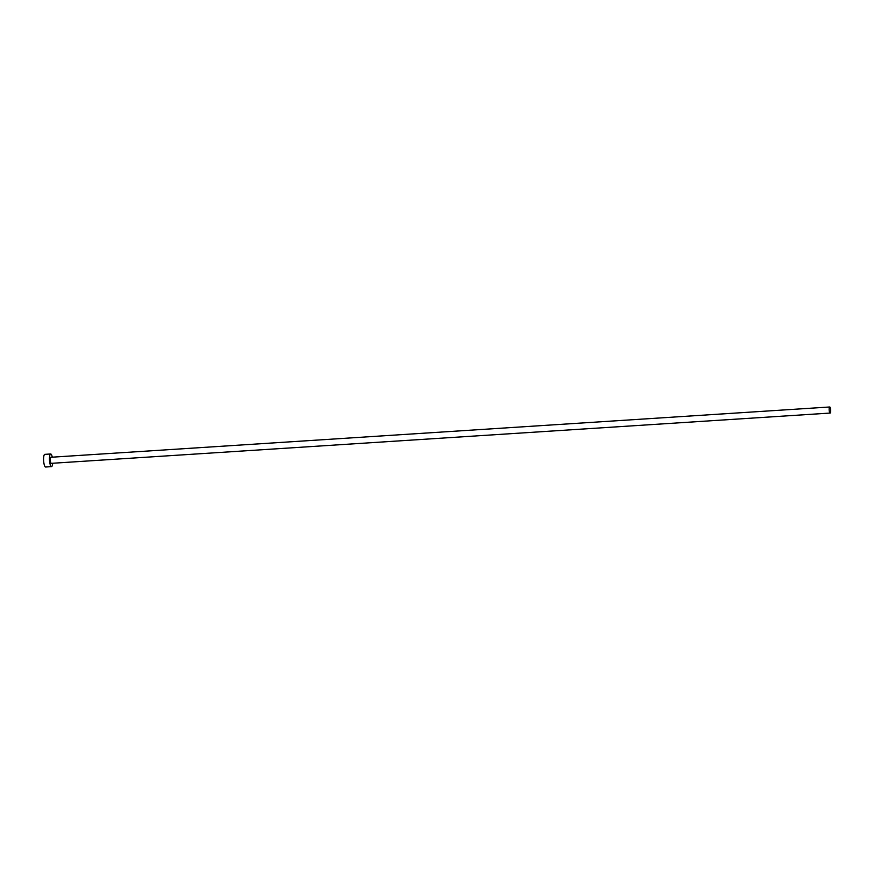 <?xml version="1.0" encoding="UTF-8"?>
<svg xmlns="http://www.w3.org/2000/svg" width="874" height="874" viewBox="0 0 874 874"><rect width="100%" height="100%" fill="white"/><g stroke="black" fill="none" stroke-linecap="round" stroke-linejoin="round"><path stroke-width="1.31" d="M829.535 407.098A3.048 0.754 86.3 0 0 829.197 410.463A3.048 0.754 86.3 0 0 830.114 413.063A3.048 0.754 86.3 0 0 830.3 412.954A3.048 0.754 86.3 0 0 830.65 409.589A3.048 0.754 86.3 0 0 829.721 406.989A3.048 0.754 86.3 0 0 829.535 407.098M829.721 406.989L50.9 457.266A3.048 0.754 86.3 0 0 50.714 457.375A3.048 0.754 86.3 0 0 50.375 460.74A3.048 0.754 86.3 0 0 51.293 463.34L830.114 413.063M52.276 457.178A6.347 1.573 86.3 0 0 50.681 453.977A6.347 1.573 86.3 0 0 50.299 454.207A6.347 1.573 86.3 0 0 49.589 461.21A6.347 1.573 86.3 0 0 51.5 466.629A6.347 1.573 86.3 0 0 51.883 466.399A6.347 1.573 86.3 0 0 52.669 463.253M50.681 453.977L44.803 454.349A6.347 1.573 86.3 0 0 44.421 454.578A6.347 1.573 86.3 0 0 43.7 461.592A6.347 1.573 86.3 0 0 45.623 467.011L51.5 466.629"/></g></svg>
